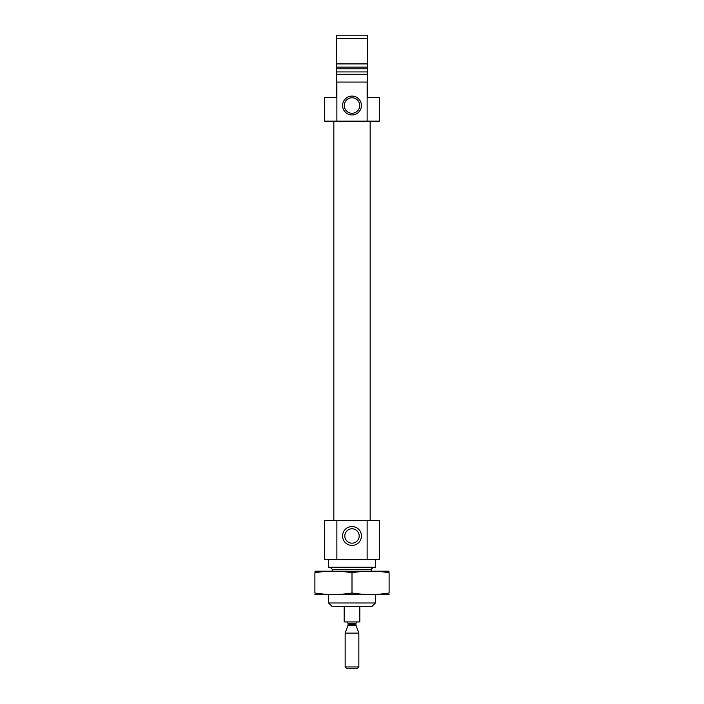 <?xml version="1.0" encoding="UTF-8"?>
<svg xmlns="http://www.w3.org/2000/svg" width="704" height="704" viewBox="0 0 704 704"><rect width="100%" height="100%" fill="white"/><g stroke="black" fill="none" stroke-linecap="round" stroke-linejoin="round"><path stroke-width="1.06" d="M359.19 535.99A7.19 7.19 0 0 0 348.41 529.76A7.19 7.19 0 0 0 348.41 542.212A7.19 7.19 0 0 0 359.19 535.99M367.629 72.653L367.629 97.698L379.342 97.698L379.342 121.141L367.127 121.141L367.127 82.078L367.629 82.078M336.371 82.078L336.873 82.078L336.873 121.141L324.658 121.141L324.658 97.698L336.371 97.698L336.371 35.2L367.629 35.2L367.629 71.588M367.629 63.914L367.629 68.79L336.371 68.79L336.371 63.914L367.629 63.914M336.873 82.078L367.127 82.078M336.371 74.263L367.629 74.263M336.371 38.518L367.629 38.518M336.873 121.141L367.127 121.141M375.434 602.976L328.566 602.976L331.883 606.302L372.117 606.302L375.434 602.976L375.434 594.581M328.566 602.976L328.566 594.581M332.473 571.146L332.473 569.58L371.527 569.58C370.858 569.202 371.642 568.418 373.877 567.239M330.123 567.239L332.473 569.58M328.566 559.425L328.566 567.239L375.434 567.239L375.434 559.425M336.873 520.362L379.342 520.362L379.342 559.425L324.658 559.425L324.658 520.362L336.873 520.362L336.873 559.425M361.425 535.99A9.425 9.425 0 0 0 347.283 527.824A9.425 9.425 0 0 0 347.283 544.148A9.425 9.425 0 0 0 361.425 535.99M367.127 520.362L367.127 559.425M333.837 520.362L333.837 121.141M361.425 105.512A9.425 9.425 0 0 0 347.283 97.354A9.425 9.425 0 0 0 347.283 113.678A9.425 9.425 0 0 0 361.425 105.512M336.371 72.653L336.371 71.588M359.753 105.512A7.753 7.753 0 0 0 348.128 98.806A7.753 7.753 0 0 0 348.128 112.226A7.753 7.753 0 0 0 359.753 105.512M314.89 594.528L389.11 594.528M314.89 592.988C314.89 595.012 314.89 595.012 314.89 592.988L314.89 572.73C314.89 570.706 314.89 570.706 314.89 572.73C327.263 570.706 339.627 570.706 352 572.73C364.373 570.706 376.737 570.706 389.11 572.73C389.11 570.706 389.11 570.706 389.11 572.73L389.11 592.988C389.11 595.012 389.11 595.012 389.11 592.988C376.737 595.012 364.373 595.012 352 592.988C339.627 595.012 327.263 595.012 314.89 592.988M352 592.988L352 572.73M314.89 571.199L389.11 571.199M344.186 606.302L344.186 621.922L359.814 621.922L359.814 606.302M345.154 666.952L347.002 668.8L356.998 668.8L358.846 666.952L358.846 633.125L345.154 633.125L345.154 666.952L358.846 666.952M336.415 71.922L367.585 71.922M336.371 67.135L367.629 67.135M355.986 625.275L355.907 624.809L348.093 624.809L348.014 625.275L355.986 625.275L358.846 633.125M348.093 624.809L348.093 623.295L355.907 623.295L357.271 621.922M371.527 571.146L371.527 569.58M370.163 520.362L370.163 121.141M348.014 625.275L345.154 633.125M355.907 624.809L355.907 623.295M348.093 623.295L346.729 621.922"/></g></svg>
